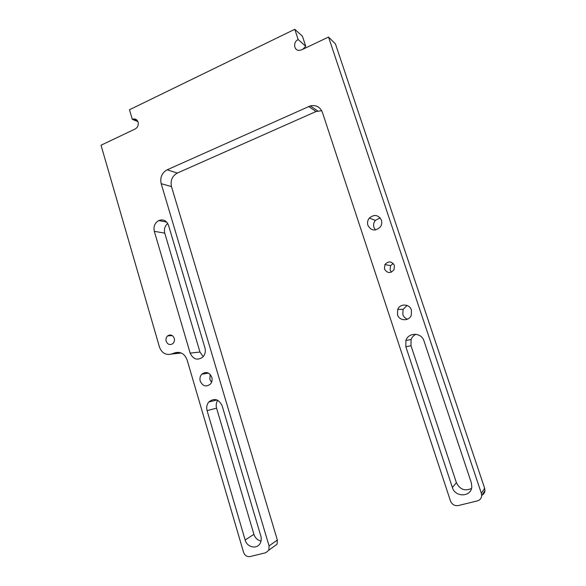 <?xml version="1.0" encoding="UTF-8"?>
<svg xmlns="http://www.w3.org/2000/svg" width="586" height="586" viewBox="0 0 586 586"><rect width="100%" height="100%" fill="white"/><g stroke="black" fill="none" stroke-linecap="round" stroke-linejoin="round"><path stroke-width="0.88" d="M137.886 121.595L132.319 119.354L129.469 109.75L294.795 29.3L298.179 39.57C292.927 41.796 293.754 50.616 299.204 50.411L301.578 49.869L328.526 37.057L335.434 43.913L484.644 488.263L484.959 490.592C484.754 492.797 483.662 494.372 481.699 495.317M178.942 352.369L174.987 352.787L171.376 354.069C165.75 355.372 161.773 353.036 159.458 347.044L101.026 145.225L135.168 128.993C137.71 127.455 138.67 125.155 138.069 122.1C137.227 119.793 135.681 118.76 133.447 118.987L132.319 119.354M166.153 341.242C167.684 344.59 169.903 345.388 172.819 343.63C174.284 342.209 174.76 340.437 174.247 338.312C172.745 335.002 170.548 334.188 167.662 335.866C166.138 337.287 165.64 339.074 166.153 341.242M384.453 269.011C387.28 273.428 390.481 273.655 394.041 269.707L394.4 265.436C391.66 261.1 388.503 260.799 384.929 264.542L384.453 269.011M393.184 263.429L390.569 265.67L390.108 270.021L391.448 272.131M367.891 225.302C371.187 230.877 375.318 231.448 380.292 227.009C381.772 224.87 382.145 222.585 381.413 220.146C378.3 214.754 374.278 214.058 369.334 218.065C367.605 220.263 367.122 222.673 367.891 225.302M380.131 217.845L375.34 220.387C373.648 222.526 373.179 224.878 373.934 227.441L375.436 229.968M200.244 381.171C202.756 386.284 206.14 387.265 210.396 384.108C212.015 382.167 212.484 379.882 211.81 377.274C209.341 372.242 206.001 371.224 201.789 374.22C200.075 376.168 199.562 378.483 200.244 381.171M210.176 374.403L209.861 379.413L211.539 382.306M397.491 314.733C399.286 321.194 409.27 321.458 411.321 315.041L411.401 310.045C409.607 303.738 400.004 303.328 397.718 309.393L397.491 314.733M407.123 305.489L403.065 309.357L402.838 314.557C403.666 316.836 405.212 318.381 407.49 319.18M302.779 49.297L305.745 46.265L302.435 36.237L294.795 29.3M174.987 352.787C180.656 351.454 184.693 353.819 187.095 359.899L243.549 552.246C244.823 555.521 246.984 556.964 250.039 556.575L265.78 552.715L268.813 550.203L269.084 545.918L161.172 183.674C159.912 177.448 161.897 172.833 167.12 169.823L310.353 105.868C316.118 104.791 320.139 106.974 322.417 112.402L450.473 500.971C452.026 504.531 454.648 506.055 458.34 505.55L477.392 500.883C479.956 500.114 481.392 498.393 481.692 495.719L481.362 493.317L328.526 37.057M269.084 545.918L277.346 540.006L171.486 186.582L161.172 183.674M167.12 169.823L177.324 173.06L316.008 111.53L308.661 106.469M222.138 405.79C218.725 399.015 214.264 397.748 208.763 401.996C206.792 404.472 206.228 407.343 207.085 410.625L245.16 540.014C247.043 547.544 257.327 549.653 260.316 543.032C261.356 540.871 261.532 538.541 260.829 536.043L222.138 405.79M423.978 340.935C421.539 332.394 408.42 332.115 405.908 340.444L405.849 346.758L452.37 487.493C455.175 497.639 471.422 497.111 471.811 486.739L471.312 482.688L423.978 340.935M168.541 225.368C166.571 220.57 163.304 218.959 158.747 220.534C154.799 222.922 153.327 226.518 154.316 231.338L190.157 353.109C193.168 359.423 197.379 360.749 202.785 357.072C205.122 354.523 205.84 351.468 204.939 347.901L168.541 225.368M261.019 541.076C257.54 540.248 255.174 537.992 253.914 534.315L216.571 408.156C215.795 405.263 216.197 402.641 217.772 400.297M471.503 488.46C464.874 491.42 459.842 489.486 456.391 482.659L410.998 345.733L411.064 339.587C411.98 337.148 413.621 335.382 415.979 334.291M203.181 356.647L199.958 352.04L164.761 233.133C163.853 229.236 164.834 226.013 167.713 223.449M321.685 110.703L316.008 111.53M177.324 173.06C172.196 175.998 170.255 180.503 171.486 186.582M277.346 540.006L277.075 544.189L268.813 550.203M305.745 46.265L298.179 39.57M171.376 354.069L181.25 353.006M481.362 493.317L484.644 488.263M164.761 233.133L154.316 231.338M199.958 352.04L190.157 353.109M410.998 345.733L405.849 346.758M456.391 482.659L452.37 487.493M216.571 408.156L207.085 410.625M253.914 534.315L245.16 540.014M137.285 120.54L133.447 118.987M166.724 222.109L158.747 220.534M411.064 339.587L405.908 340.444M217.128 399.989L208.763 401.996M403.065 309.357L397.718 309.393M208.491 373.106L201.789 374.22M375.34 220.387L369.334 218.065M390.569 265.67L384.929 264.542M172.255 335.573L167.662 335.866M481.692 495.719L484.959 490.592M317.671 110.944L310.353 105.868"/></g></svg>
